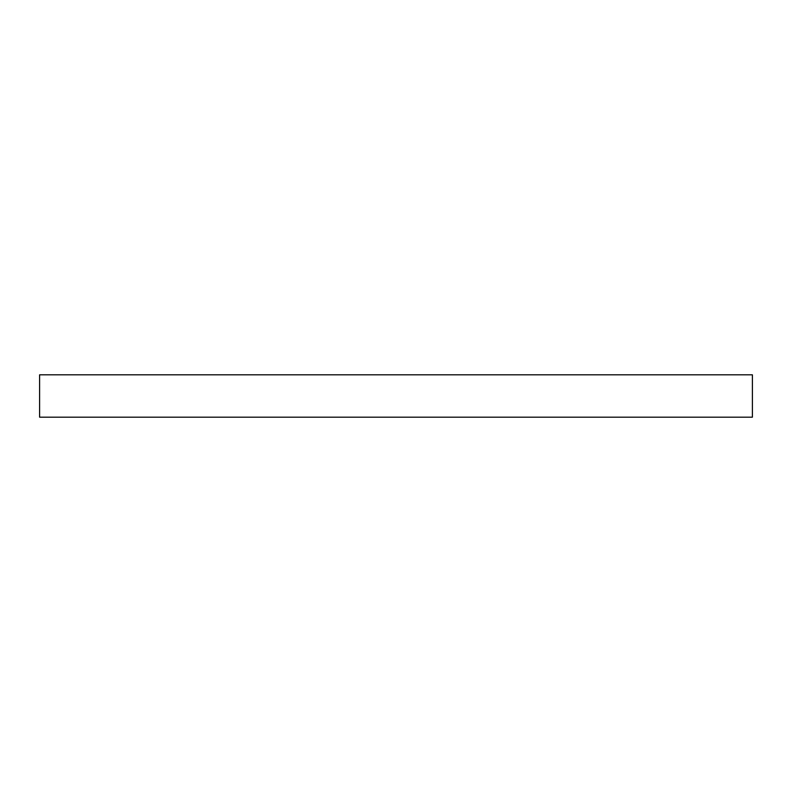<?xml version="1.0" encoding="UTF-8"?>
<svg xmlns="http://www.w3.org/2000/svg" width="792" height="792" viewBox="0 0 792 792"><rect width="100%" height="100%" fill="white"/><g stroke="black" fill="none" stroke-linecap="round" stroke-linejoin="round"><path stroke-width="1.19" d="M752.4 374.824L39.6 374.824L39.6 417.176L752.4 417.176L752.4 374.824"/></g></svg>

